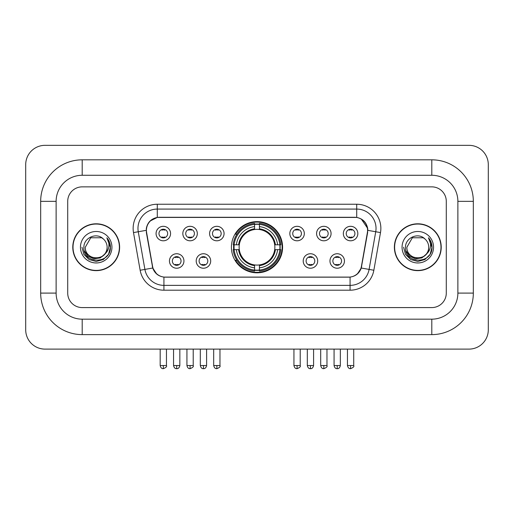 <?xml version="1.0" encoding="UTF-8"?>
<svg xmlns="http://www.w3.org/2000/svg" width="514" height="514" viewBox="0 0 514 514"><rect width="100%" height="100%" fill="white"/><g stroke="black" fill="none" stroke-linecap="round" stroke-linejoin="round"><path stroke-width="0.77" d="M231.409 247.221A25.591 25.591 0 0 0 257 272.812A25.591 25.591 0 0 0 282.591 247.221A25.591 25.591 0 0 0 257 221.63A25.591 25.591 0 0 0 231.409 247.221M210.689 260.983A7.241 7.241 0 0 1 203.448 268.224A7.241 7.241 0 0 1 196.207 260.983A7.241 7.241 0 0 1 203.448 253.743A7.241 7.241 0 0 1 210.689 260.983M199.104 260.983A4.343 4.343 0 0 0 203.448 265.327A4.343 4.343 0 0 0 207.797 260.983A4.343 4.343 0 0 0 203.448 256.64A4.343 4.343 0 0 0 199.104 260.983M317.697 260.983A7.241 7.241 0 0 1 310.456 268.224A7.241 7.241 0 0 1 303.209 260.983A7.241 7.241 0 0 1 310.456 253.743A7.241 7.241 0 0 1 317.697 260.983M306.106 260.983A4.343 4.343 0 0 0 310.456 265.327A4.343 4.343 0 0 0 314.799 260.983A4.343 4.343 0 0 0 310.456 256.64A4.343 4.343 0 0 0 306.106 260.983M344.451 260.983A7.241 7.241 0 0 1 337.21 268.224A7.241 7.241 0 0 1 329.962 260.983A7.241 7.241 0 0 1 337.21 253.743A7.241 7.241 0 0 1 344.451 260.983M332.86 260.983A4.343 4.343 0 0 0 337.21 265.327A4.343 4.343 0 0 0 341.553 260.983A4.343 4.343 0 0 0 337.21 256.64A4.343 4.343 0 0 0 332.86 260.983M183.941 260.983A7.241 7.241 0 0 1 176.694 268.224A7.241 7.241 0 0 1 169.453 260.983A7.241 7.241 0 0 1 176.694 253.743A7.241 7.241 0 0 1 183.941 260.983M172.351 260.983A4.343 4.343 0 0 0 176.694 265.327A4.343 4.343 0 0 0 181.044 260.983A4.343 4.343 0 0 0 176.694 256.64A4.343 4.343 0 0 0 172.351 260.983M197.318 233.555A7.241 7.241 0 0 1 190.071 240.796A7.241 7.241 0 0 1 182.83 233.555A7.241 7.241 0 0 1 190.071 226.314A7.241 7.241 0 0 1 197.318 233.555M185.727 233.555A4.343 4.343 0 0 0 190.071 237.905A4.343 4.343 0 0 0 194.421 233.555A4.343 4.343 0 0 0 190.071 229.212A4.343 4.343 0 0 0 185.727 233.555M224.065 233.555A7.241 7.241 0 0 1 216.824 240.796A7.241 7.241 0 0 1 209.583 233.555A7.241 7.241 0 0 1 216.824 226.314A7.241 7.241 0 0 1 224.065 233.555M212.481 233.555A4.343 4.343 0 0 0 216.824 237.905A4.343 4.343 0 0 0 221.168 233.555A4.343 4.343 0 0 0 216.824 229.212A4.343 4.343 0 0 0 212.481 233.555M304.32 233.555A7.241 7.241 0 0 1 297.079 240.796A7.241 7.241 0 0 1 289.838 233.555A7.241 7.241 0 0 1 297.079 226.314A7.241 7.241 0 0 1 304.32 233.555M292.736 233.555A4.343 4.343 0 0 0 297.079 237.905A4.343 4.343 0 0 0 301.422 233.555A4.343 4.343 0 0 0 297.079 229.212A4.343 4.343 0 0 0 292.736 233.555M331.074 233.555A7.241 7.241 0 0 1 323.833 240.796A7.241 7.241 0 0 1 316.585 233.555A7.241 7.241 0 0 1 323.833 226.314A7.241 7.241 0 0 1 331.074 233.555M319.483 233.555A4.343 4.343 0 0 0 323.833 237.905A4.343 4.343 0 0 0 328.176 233.555A4.343 4.343 0 0 0 323.833 229.212A4.343 4.343 0 0 0 319.483 233.555M357.828 233.555A7.241 7.241 0 0 1 350.58 240.796A7.241 7.241 0 0 1 343.339 233.555A7.241 7.241 0 0 1 350.58 226.314A7.241 7.241 0 0 1 357.828 233.555M346.237 233.555A4.343 4.343 0 0 0 350.58 237.905A4.343 4.343 0 0 0 354.93 233.555A4.343 4.343 0 0 0 350.58 229.212A4.343 4.343 0 0 0 346.237 233.555M170.564 233.555A7.241 7.241 0 0 1 163.323 240.796A7.241 7.241 0 0 1 156.076 233.555A7.241 7.241 0 0 1 163.323 226.314A7.241 7.241 0 0 1 170.564 233.555M158.974 233.555A4.343 4.343 0 0 0 163.323 237.905A4.343 4.343 0 0 0 167.667 233.555A4.343 4.343 0 0 0 163.323 229.212A4.343 4.343 0 0 0 158.974 233.555M146.618 232.585A13.036 13.036 0 0 1 159.456 217.281L354.544 217.281A13.036 13.036 0 0 1 367.381 232.585L361.419 266.387A13.036 13.036 0 0 1 348.582 277.162L165.418 277.162A13.036 13.036 0 0 1 152.581 266.387L146.618 232.585M233.703 249.637A23.419 23.419 0 0 1 233.703 244.805M72.782 247.221A23.419 23.419 0 0 0 96.202 270.64A23.419 23.419 0 0 0 119.621 247.221A23.419 23.419 0 0 0 96.202 223.802A23.419 23.419 0 0 0 72.782 247.221M394.379 247.221A23.419 23.419 0 0 0 417.798 270.64A23.419 23.419 0 0 0 441.218 247.221A23.419 23.419 0 0 0 417.798 223.802A23.419 23.419 0 0 0 394.379 247.221M146.323 228.389C147.576 222.35 151.225 218.694 157.284 217.428L356.716 217.428C362.762 218.688 366.418 222.344 367.677 228.389L367.626 232.585L361.265 268.025C359.357 273.281 355.624 276.301 350.073 277.097L163.927 277.097C158.389 276.314 154.656 273.287 152.735 268.025L146.374 232.585L146.323 228.389M150.03 221.071L157.284 217.428L157.284 209.076L356.716 209.076A19.314 19.314 0 0 1 375.734 231.743L369.097 269.407A19.314 19.314 0 0 1 350.073 285.366L163.927 285.366A19.314 19.314 0 0 1 144.903 269.407L138.266 231.743A19.314 19.314 0 0 1 157.284 209.076L157.284 204.244L356.716 204.244L356.716 217.428M146.182 230.349L138.266 231.743A19.314 19.314 0 0 1 137.97 228.389M361.303 219.035L367.677 228.389L367.818 230.349L380.495 232.585L373.851 270.248A24.145 24.145 0 0 1 350.073 290.198L163.927 290.198A24.145 24.145 0 0 1 140.149 270.248L133.505 232.585A24.145 24.145 0 0 1 157.284 204.244M165.174 277.162L163.927 277.097L163.927 290.198M350.073 290.198L350.073 277.097L348.826 277.162M373.851 270.248L361.265 268.025L357.365 273.968M156.719 274.046L152.735 268.025L140.149 270.248M361.663 266.387L361.586 266.798M152.414 266.798L152.337 266.387M446.287 201.347A14.488 14.488 0 0 0 431.805 186.865L82.195 186.865A14.488 14.488 0 0 0 67.713 201.347L67.713 293.096A14.488 14.488 0 0 0 82.195 307.584L431.805 307.584A14.488 14.488 0 0 0 446.287 293.096L446.287 201.347A14.488 14.488 0 0 0 431.805 186.865L82.195 186.865A14.488 14.488 0 0 0 67.713 201.347L67.713 293.096A14.488 14.488 0 0 0 82.195 307.584L431.805 307.584A14.488 14.488 0 0 0 446.287 293.096L446.287 201.347M119.376 247.221A23.181 23.181 0 0 0 96.202 224.046A23.181 23.181 0 0 0 73.02 247.221A23.181 23.181 0 0 0 96.202 270.403A23.181 23.181 0 0 0 119.376 247.221M105.261 253.646L100.333 257.912L93.876 258.812L87.933 256.126L84.219 250.761M107.111 247.221C107.779 261.298 84.617 261.298 85.285 247.221L90.747 237.77L101.656 237.77L103.353 238.978C96.651 231.955 83.756 237.738 83.878 247.221C82.651 264.067 109.97 264.511 110.407 248.037L110.433 247.221C110.394 243.642 109.199 240.501 106.861 237.789C108.64 240.713 109.27 243.854 108.743 247.221C108.229 250.087 106.841 252.419 104.56 254.231A10.916 10.916 0 0 0 107.111 247.221C107.779 261.298 84.617 261.298 85.285 247.221C84.617 261.298 107.779 261.298 107.111 247.221A10.916 10.916 0 0 0 103.353 238.978M104.56 254.231C98.772 262.063 84.72 257.051 85.285 247.221M80.46 247.221A15.741 15.741 0 0 0 96.202 262.962A15.741 15.741 0 0 0 111.943 247.221A15.741 15.741 0 0 0 96.202 231.48A15.741 15.741 0 0 0 80.46 247.221M106.861 237.789L110.426 247.639L109.765 242.91L110.426 247.639L109.765 242.91L110.426 247.639L106.963 237.911L110.426 247.632M106.963 237.911L110.433 247.221L108.525 254.34L103.314 259.544L96.202 261.453L89.083 259.544L83.872 254.34L81.97 247.221M440.98 247.221A23.181 23.181 0 0 0 417.798 224.046A23.181 23.181 0 0 0 394.623 247.221A23.181 23.181 0 0 0 417.798 270.403A23.181 23.181 0 0 0 440.98 247.221M426.858 253.646L421.93 257.912L415.473 258.812L409.529 256.126L405.816 250.761M428.715 247.221C429.383 261.298 406.221 261.298 406.889 247.221L412.344 237.77L423.253 237.77L424.949 238.978C418.248 231.955 405.36 237.738 405.475 247.221C404.248 264.067 431.567 264.511 432.011 248.037L432.03 247.221C431.991 243.642 430.803 240.501 428.458 237.789C430.237 240.713 430.867 243.854 430.34 247.221C429.832 250.087 428.438 252.419 426.164 254.231A10.916 10.916 0 0 0 428.715 247.221C429.383 261.298 406.221 261.298 406.889 247.221C406.221 261.298 429.383 261.298 428.715 247.221A10.916 10.916 0 0 0 424.949 238.978M426.164 254.231C420.368 262.063 406.317 257.051 406.889 247.221M402.057 247.221A15.741 15.741 0 0 0 417.798 262.962A15.741 15.741 0 0 0 433.54 247.221A15.741 15.741 0 0 0 417.798 231.48A15.741 15.741 0 0 0 402.057 247.221M428.458 237.789L432.023 247.639L431.362 242.91L432.023 247.639L431.362 242.91L432.023 247.639L428.567 237.911L432.023 247.632M428.567 237.911L432.03 247.221L430.128 254.34L424.917 259.544L417.798 261.453L410.686 259.544L405.475 254.34L403.567 247.221M259.416 270.081L259.416 271.051A23.952 23.952 0 0 0 280.83 249.637L279.86 249.637A22.982 22.982 0 0 1 259.416 270.081L259.416 267.845A20.766 20.766 0 0 0 277.624 249.637L274.701 249.637A17.868 17.868 0 0 0 259.416 229.52L259.416 224.361A22.982 22.982 0 0 1 279.86 244.805L280.83 244.805A23.952 23.952 0 0 0 259.416 223.391L259.416 224.361M234.14 249.637L233.17 249.637A23.952 23.952 0 0 0 254.584 271.051L254.584 270.081A22.982 22.982 0 0 1 234.14 249.637L236.376 249.637A20.766 20.766 0 0 0 254.584 267.845L254.584 264.922A17.868 17.868 0 0 0 274.701 249.637L275.414 249.637A18.575 18.575 0 0 1 259.416 265.635L259.416 267.845M254.584 224.361L254.584 223.391A23.952 23.952 0 0 0 233.17 244.805L234.14 244.805A22.982 22.982 0 0 1 254.584 224.361L254.584 226.597A20.766 20.766 0 0 0 236.376 244.805L239.299 244.805A17.868 17.868 0 0 0 254.584 264.922L254.584 265.635A18.575 18.575 0 0 1 238.586 249.637L236.376 249.637M234.191 249.637A22.937 22.937 0 0 1 234.191 244.805M259.416 224.412A22.937 22.937 0 0 0 254.584 224.412M279.809 244.805A22.937 22.937 0 0 1 279.809 249.637M279.86 244.805L277.624 244.805A20.766 20.766 0 0 0 259.416 226.597M277.624 249.637L279.86 249.637M254.584 267.845L254.584 270.081M274.701 244.805L277.624 244.805M259.416 264.954L259.416 265.635M254.584 264.922A17.868 17.868 0 0 1 239.299 249.637L238.586 249.637M259.416 270.03A22.937 22.937 0 0 1 254.584 270.03M236.376 244.805L234.14 244.805M254.584 229.488L254.584 226.597M259.416 229.52A17.868 17.868 0 0 0 239.299 244.805L238.586 244.805A18.575 18.575 0 0 1 254.584 228.807M259.416 229.488L259.416 228.807A18.575 18.575 0 0 1 275.414 244.805M236.909 234.185L235.541 234.185A25.109 25.109 0 0 1 282.109 247.221A25.109 25.109 0 0 1 235.541 260.257L236.909 260.257M161.871 237.654L161.871 236.967A3.707 3.707 0 0 0 164.769 236.967L164.769 237.654M164.769 229.456L164.769 230.15A3.707 3.707 0 0 0 161.871 230.15L161.871 229.456M188.625 237.654L188.625 236.967A3.707 3.707 0 0 0 191.523 236.967L191.523 237.654M191.523 229.456L191.523 230.15A3.707 3.707 0 0 0 188.625 230.15L188.625 229.456M215.379 237.654L215.379 236.967A3.707 3.707 0 0 0 218.27 236.967L218.27 237.654M218.27 229.456L218.27 230.15A3.707 3.707 0 0 0 215.379 230.15L215.379 229.456M295.634 237.654L295.634 236.967A3.707 3.707 0 0 0 298.525 236.967L298.525 237.654M298.525 229.456L298.525 230.15A3.707 3.707 0 0 0 295.634 230.15L295.634 229.456M322.381 237.654L322.381 236.967A3.707 3.707 0 0 0 325.278 236.967L325.278 237.654M325.278 229.456L325.278 230.15A3.707 3.707 0 0 0 322.381 230.15L322.381 229.456M349.134 237.654L349.134 236.967A3.707 3.707 0 0 0 352.032 236.967L352.032 237.654M352.032 229.456L352.032 230.15A3.707 3.707 0 0 0 349.134 230.15L349.134 229.456M175.248 265.083L175.248 264.395A3.707 3.707 0 0 0 178.146 264.395L178.146 265.083M178.146 256.884L178.146 257.572A3.707 3.707 0 0 0 175.248 257.572L175.248 256.884M202.002 265.083L202.002 264.395A3.707 3.707 0 0 0 204.9 264.395L204.9 265.083M204.9 256.884L204.9 257.572A3.707 3.707 0 0 0 202.002 257.572L202.002 256.884M309.004 265.083L309.004 264.395A3.707 3.707 0 0 0 311.902 264.395L311.902 265.083M311.902 256.884L311.902 257.572A3.707 3.707 0 0 0 309.004 257.572L309.004 256.884M335.758 265.083L335.758 264.395A3.707 3.707 0 0 0 338.655 264.395L338.655 265.083M338.655 256.884L338.655 257.572A3.707 3.707 0 0 0 335.758 257.572L335.758 256.884M431.805 159.822A41.525 41.525 0 0 1 473.33 201.347A41.525 41.525 0 0 0 431.805 159.822L82.195 159.822A41.525 41.525 0 0 0 40.67 201.347A41.525 41.525 0 0 1 82.195 159.822L82.195 175.274L431.805 175.274L82.195 175.274A26.073 26.073 0 0 0 56.122 201.347L56.122 293.096A26.073 26.073 0 0 0 82.195 319.168L431.805 319.168L82.195 319.168L82.195 334.62L431.805 334.62A41.525 41.525 0 0 0 473.33 293.096L473.33 201.347L457.878 201.347A26.073 26.073 0 0 0 431.805 175.274L431.805 159.822M473.33 293.096L457.878 293.096L457.878 201.347L457.878 293.096A26.073 26.073 0 0 1 431.805 319.168L431.805 334.62M488.3 164.647A19.314 19.314 0 0 0 468.986 145.333L45.014 145.333A19.314 19.314 0 0 0 25.7 164.647L25.7 329.795A19.314 19.314 0 0 0 45.014 349.109L468.986 349.109A19.314 19.314 0 0 0 488.3 329.795L488.3 164.647M40.67 293.096L56.122 293.096L56.122 201.347L40.67 201.347L40.67 293.096A41.525 41.525 0 0 0 82.195 334.62M356.716 204.244A24.145 24.145 0 0 1 380.495 232.585M133.505 232.585L138.266 231.743M259.416 264.922A17.868 17.868 0 0 0 274.701 249.637M254.584 270.248A23.156 23.156 0 0 0 259.416 270.248M280.027 249.637A23.156 23.156 0 0 0 280.027 244.805M259.416 224.194A23.156 23.156 0 0 0 254.584 224.194M163.323 365.525L160.182 365.525C160.728 367.767 161.775 368.814 163.323 368.666L163.323 365.525L166.459 365.525L166.459 349.109M190.071 365.525L186.935 365.525C187.481 367.767 188.529 368.814 190.071 368.666L190.071 365.525L193.213 365.525L193.213 349.109M216.824 365.525L213.683 365.525C214.235 367.767 215.282 368.814 216.824 368.666L216.824 365.525L219.96 365.525L219.96 349.109M297.079 365.525L293.937 365.525C294.49 367.767 295.537 368.814 297.079 368.666L297.079 365.525L300.221 365.525L300.221 349.109M323.833 365.525L320.691 365.525C321.237 367.767 322.284 368.814 323.833 368.666L323.833 365.525L326.968 365.525L326.968 349.109M350.58 365.525L347.445 365.525C347.991 367.767 349.038 368.814 350.58 368.666L350.58 365.525L353.722 365.525L353.722 349.109M176.694 365.525L173.559 365.525C174.105 367.767 175.152 368.814 176.694 368.666L176.694 365.525L179.836 365.525L179.836 349.109M203.448 365.525L200.312 365.525C200.858 367.767 201.906 368.814 203.448 368.666L203.448 365.525L206.589 365.525L206.589 349.109M310.456 365.525L307.314 365.525C307.867 367.767 308.908 368.814 310.456 368.666L310.456 365.525L313.591 365.525L313.591 349.109M337.21 365.525L334.068 365.525C334.614 367.767 335.661 368.814 337.21 368.666L337.21 365.525L340.345 365.525L340.345 349.109M160.182 365.525L160.182 349.109M166.459 365.525C167.095 366.533 166.048 367.574 163.323 368.666M186.935 365.525L186.935 349.109M193.213 365.525C193.849 366.533 192.801 367.574 190.071 368.666M213.683 365.525L213.683 349.109M219.96 365.525C220.602 366.533 219.555 367.574 216.824 368.666M293.937 365.525L293.937 349.109M300.221 365.525C300.857 366.533 299.81 367.574 297.079 368.666M320.691 365.525L320.691 349.109M326.968 365.525C327.604 366.533 326.557 367.574 323.833 368.666M347.445 365.525L347.445 349.109M353.722 365.525C354.358 366.533 353.311 367.574 350.58 368.666M173.559 365.525L173.559 349.109M179.836 365.525C179.29 367.767 178.242 368.814 176.694 368.666M200.312 365.525L200.312 349.109M206.589 365.525C206.037 367.767 204.996 368.814 203.448 368.666M307.314 365.525L307.314 349.109M313.591 365.525C313.045 367.767 311.998 368.814 310.456 368.666M334.068 365.525L334.068 349.109M340.345 365.525C339.799 367.767 338.752 368.814 337.21 368.666"/></g></svg>
